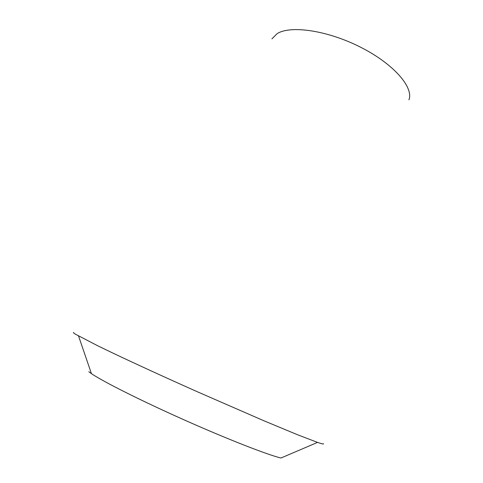 <?xml version="1.0" encoding="UTF-8"?>
<svg xmlns="http://www.w3.org/2000/svg" width="483" height="483" viewBox="0 0 483 483"><rect width="100%" height="100%" fill="white"/><g stroke="black" fill="none" stroke-linecap="round" stroke-linejoin="round"><path stroke-width="0.72" d="M73.621 332.431C73.084 332.503 73.7 333.095 75.469 334.206L97.789 345.816L112.66 352.982C135.131 363.645 165.385 377.513 196.973 391.598L263.766 420.711L297.359 434.676L317.536 442.398C321.956 443.907 323.936 444.336 323.483 443.678M88.812 371.729L91.426 373.637C102.825 381.461 140.933 400.649 184.337 419.969C227.741 439.301 267.504 454.781 280.943 458.017L317.536 442.398M271.929 38.863L277.073 33.689C290.355 25.056 327.498 30.369 360.578 47.207C393.742 63.955 413.834 87.381 408.944 99.866M91.426 373.637L78.548 335.993"/></g></svg>
